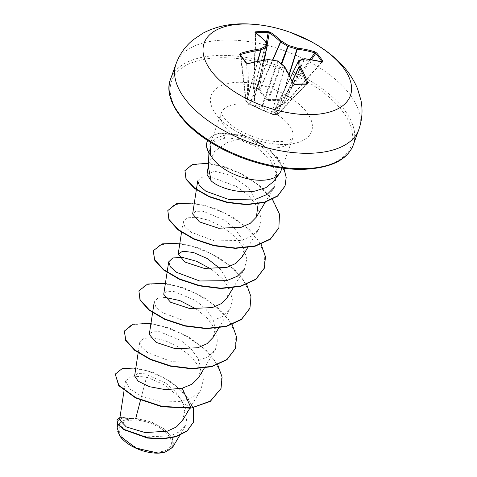 <?xml version="1.0" encoding="UTF-8"?>
<svg xmlns="http://www.w3.org/2000/svg" width="477" height="477" viewBox="0 0 477 477"><rect width="100%" height="100%" fill="white"/><g stroke="black" fill="none" stroke-linecap="round" stroke-linejoin="round"><path stroke-width="0.36" stroke-dasharray="2.38 1.79" d="M294.452 84.155A0.829 0.405 -92.8 0 0 294.255 84.28A153.821 67.931 -18.8 0 1 300.444 84.065A153.821 67.931 -18.8 0 1 306.484 84.024L306.866 83.427M321.939 61.837L285.806 102.495A0.829 0.578 139.3 0 1 285.264 102.883L283.034 99.884L281.394 100.355L268.312 100.546L267.138 100.027L258.987 90.505L258.373 89.044A0.829 0.405 161.1 0 0 259.375 88.621L259.798 89.897L267.788 99.383L281.317 99.359L282.658 98.852L285.801 102.483L275.229 108.875L277.405 113.359A0.829 0.662 -63.1 0 1 276.648 114.11L274.305 109.668L274.686 109.114L283.696 103.449L285.479 103.032L321.677 62.171A0.829 0.549 -74.9 0 1 322.231 61.915M266.393 42.644L258.272 88.388A0.829 0.423 85.3 0 0 258.373 89.044L253.979 89.133A0.829 0.441 92.4 0 1 253.937 88.478L259.375 88.621L264.449 60.042M254.348 90.046A0.829 0.382 -22 0 1 253.961 89.891L253.591 88.978A0.829 0.382 -22 0 1 253.633 88.74L253.531 88.639A0.829 0.829 0 0 0 253.591 88.978A0.829 0.382 -22 0 0 253.979 89.133L254.468 90.6L254.605 100.289L254.223 100.838L247.169 101.076L245.947 100.659L248.183 103.664L272.844 114.504L277.232 114.408L276.648 114.11M157.118 452.005A27.356 13.809 19.8 0 0 168.578 435.567A27.356 13.809 19.8 0 0 133.399 420.106A27.356 13.809 19.8 0 0 121.939 436.544A27.356 13.809 19.8 0 0 157.118 452.005M165.102 452.142L164.708 452.256A29.318 14.799 19.8 0 0 168.101 433.015A29.318 14.799 19.8 0 0 132.546 418.961A29.318 14.799 19.8 0 0 119.828 435.966M172.734 447.122L172.805 438.631L164.833 429.27L151.143 421.787L135.766 418.383L132.356 418.609L123.316 417.488L119.596 419.832M210.965 155.806L209.069 149.122L213.457 141.848L224.941 138.181L228.543 138.002L238.244 139.272L227.75 142.343L214.793 151.096L208.616 163.945L208.348 166.765M209.987 144.495L215.515 138.086L225.734 134.925L229.383 134.735C236.604 134.758 244.057 136.583 251.737 140.202A37.856 19.104 -160.2 0 1 280.911 171.016M196.637 309.209L207.65 318.564L215.169 329.219L217.935 339.97L215.407 349.558L208.366 356.575L197.639 361L170.76 361.292L147.798 352.718L141.502 347.173L139.779 342.164L143.511 338.372L152.473 337.656L164.97 340.584L178.702 347.131L191.116 356.605L199.923 367.85L203.458 379.394L200.948 389.709L193.286 397.114L181.516 401.533L161.852 401.95L142.844 396.959L129.607 388.898L125.54 380.902L131.837 376.055L146.564 377.045L140.5 400.245M182.369 420.726L184.82 411.603L182.297 401.455L175.429 391.522L165.597 383.025L144.68 373.753L137.537 373.569L134.627 375.9M198.545 377.701L200.883 368.721L198.205 358.71L191.128 348.92L181.045 340.572L159.616 331.712L152.294 331.795L149.283 334.443M213.004 337.549L215.342 328.575L212.664 318.564L205.587 308.762L195.504 300.421L174.075 291.554L166.753 291.644L163.742 294.285M227.457 297.392L229.079 283.511L220.153 268.724M241.922 257.234L244.254 248.267L241.577 238.256L234.499 228.447L224.423 220.106L202.993 211.245L195.665 211.335L192.654 213.976M258.152 203.834L248.344 187.664L230.946 175.518L214.394 171.124L207.018 174.421M238.244 139.272L256.036 146.612L269.91 159.425L276.6 174.004L274.257 187.222L265.266 202.236M197.711 180.878L201.395 177.265L210.291 176.717L236.419 186.435L248.863 195.91L257.717 207.173L261.283 218.746L258.772 229.085L251.725 236.115L240.998 240.533L214.125 240.825L191.176 232.257L184.867 226.706L183.15 221.698L186.877 217.911L195.844 217.19L208.354 220.118L222.061 226.653L234.463 236.121L243.288 247.378L246.83 258.922L244.319 269.243L233.187 287.834M211.09 269.052L222.109 278.413L229.616 289.062L232.394 299.812L229.86 309.4L222.825 316.424L212.104 320.842L185.225 321.14L162.263 312.572L155.949 307.015L154.238 302.007L157.315 298.483L164.72 297.356M146.564 377.045L164.088 384.683L179.364 397.156L187.556 411.86L185.732 425.43L179.543 431.757L170.176 435.9L146.391 436.854L125.546 429.902L119.667 425.234L117.992 421.072L121.695 418.12L130.644 418.562L121.206 421.269L117.074 427.148M135.838 367.97L153.338 372.519L170.951 381.707L185.177 394.097L193.334 407.734M119.948 417.494L132.356 418.609M115.13 374.451L120.86 369.365L132.26 368.005L147.238 370.79L163.277 377.486L177.802 387.3L188.582 398.993L194.05 411.102L193.513 422.169M116.758 420.189L121.182 417.548L132.254 418.573M190.806 408.163L181.516 401.533M130.644 418.562L130.245 418.383M273.446 181.582L276.803 171.637L273.607 160.212L264.765 149.062L251.737 140.202M217.733 364.786L206.064 350.118L189.202 337.412L169.818 328.2L150.953 323.489M232.192 324.628L220.523 309.961L203.661 297.254L184.277 288.042L165.412 283.332M246.651 284.471L234.976 269.809L218.12 257.103L198.73 247.891L179.871 243.175M261.104 244.313L249.435 229.652L232.573 216.946L213.189 207.733L194.324 203.023M272.528 199.362L260.072 186.066L243.64 174.838L225.514 166.974L208.491 163.319M283.904 168.309L269.243 149.355L256.048 140.435L245.804 136.017L222.222 132.856L224.941 138.181M220.976 388.63L221.435 374.666L214.078 359.628L200.155 345.414L181.922 333.799L162.269 326.173L144.328 323.305L130.954 325.254L124.318 331.342M235.435 348.472L235.894 334.508L228.537 319.471L214.614 305.256L196.375 293.647L176.728 286.015L158.787 283.147L145.413 285.097L138.771 291.185M249.888 308.315L250.347 294.351L242.99 279.313L229.067 265.099L210.828 253.49L191.182 245.858L173.24 242.99L159.867 244.939L153.23 251.027M264.347 268.157L264.807 254.193L257.449 239.156L243.526 224.941L225.287 213.332L205.635 205.7L187.7 202.838L174.326 204.788L167.683 210.876M278.806 228L279.301 214.203L272.146 199.332L258.528 185.231L240.611 173.616L221.25 166.085L203.834 163.372L191.056 165.245L184.814 170.945M284.996 186.137L285.139 172.489L277.352 158.143L262.881 144.93L250.914 138.378L242.066 135.224L222.103 133.19A36.604 18.472 -160.2 0 0 207.131 141.741M207.68 140.453A36.604 18.472 -160.2 0 1 222.222 132.856L225.734 134.925M292.323 81.352L277.405 113.359L277.996 113.657A0.829 0.566 -136.3 0 1 277.548 114.319L273.214 114.408A0.829 0.638 -145.1 0 1 272.254 113.776L261.533 109.43L249.733 103.813A0.829 0.566 109.4 0 1 249.119 104.058L249.119 104.058A0.829 0.566 109.4 0 1 248.946 103.932M240.843 54.408L240.468 55.01A153.821 44.564 70 0 1 243.568 59.07A153.821 44.564 70 0 1 246.692 63.375L247.772 63.727A154.494 98.954 -32 0 1 268.002 59.762L249.733 103.813L248.97 103.545A0.829 0.596 178.3 0 1 247.891 103.276L245.685 100.313A0.829 0.507 173.4 0 1 245.607 100.14A0.829 0.507 173.4 0 1 246.054 99.621L247.032 100.081L254.277 99.663L254.038 90.022L253.633 88.74L255.654 33.157A0.829 0.674 124.9 0 0 255.404 32.555L253.531 88.639L253.937 88.478L255.952 32.937M240.372 54.766L245.685 100.313A0.829 0.537 145 0 0 245.947 100.659A0.829 0.531 -68.8 0 1 246.054 99.621L240.974 55.541M268.223 59.482A0.829 0.364 82.1 0 0 268.002 59.762A0.829 0.471 -157.5 0 1 268.295 59.792L268.384 59.536M247.909 63.465L248.97 103.545A0.829 0.566 109.4 0 1 248.362 103.789L249.531 104.242A0.829 0.322 117.8 0 0 249.96 104.016L268.295 59.792A154.512 121.701 -4.5 0 1 277.399 61.181A0.829 0.483 -161.1 0 1 277.972 61.432A0.829 0.34 128.4 0 0 277.954 61.038M277.584 60.877L260.639 109.442L261.682 109.901A0.829 0.429 117.7 0 1 261.533 109.43L277.972 61.432A154.512 107.999 64.4 0 1 284.584 66.947A0.829 0.465 -164.3 0 1 284.769 67.132A0.829 0.501 149.9 0 0 284.763 66.786M284.638 66.667A0.829 0.31 131.3 0 1 284.584 66.947L271.479 113.478A0.829 0.489 109.1 0 0 271.741 114.003L272.039 114.128A0.829 0.692 119.4 0 1 271.723 113.478L284.769 67.132A154.494 73.643 84.2 0 1 293.248 83.713L294.255 84.28L273.214 114.408A0.829 0.465 90.7 0 1 272.969 114.534A0.829 0.465 90.7 0 1 272.844 114.504A0.829 0.692 119.4 0 1 272.57 114.426A0.829 0.829 0 0 0 272.969 114.534L277.358 114.438A0.829 0.399 87 0 1 277.232 114.408A0.829 0.662 -63.1 0 0 277.996 113.657L306.419 83.898M274.686 109.114A0.829 0.537 -118.2 0 0 275.229 108.875L298.763 60.734A154.512 60.126 -49.3 0 1 304.308 59.035A0.829 0.459 -155.6 0 1 304.553 58.993A154.494 98.954 -32 0 1 321.677 62.171M255.654 33.157L255.958 32.782L255.654 33.157A154.494 73.643 84.2 0 1 266.178 42.125A0.829 0.441 -165.6 0 1 266.261 42.316A0.829 0.733 168.1 0 0 266.267 42.03M254.223 100.838A0.829 0.674 -99.6 0 1 254.092 99.931L254.277 99.663A0.829 0.614 176.6 0 0 254.259 99.824L254.259 99.824A0.829 0.614 176.6 0 0 254.605 100.289M276.398 113.92A0.829 0.781 146.2 0 0 277.238 113.353L292.234 81.173M274.305 109.668A0.829 0.745 161.9 0 0 275.044 109.144L290.493 77.536M283.696 103.449A0.829 0.453 -123.4 0 0 284.125 103.491L274.985 109.15L290.475 77.489M284.256 103.193L284.125 103.491A0.829 0.453 -123.4 0 0 284.25 103.294L304.308 59.035A0.829 0.662 -105.2 0 1 304.672 58.731M322.339 61.932L285.86 102.788A0.829 0.829 0 0 1 285.479 103.032L284.566 103.086L304.553 58.993A0.829 0.495 -83.7 0 1 304.869 58.719M293.277 83.445A0.829 0.417 155.7 0 1 293.248 83.713L272.254 113.776A0.829 0.692 119.4 0 0 272.57 114.426L272.039 114.128A0.829 0.692 119.4 0 0 272.313 114.2M261.772 109.931A0.829 0.429 117.7 0 1 261.682 109.901L271.741 114.003A0.829 0.489 109.1 0 0 271.878 114.015M311.451 59.595L283.594 99.52A0.829 0.555 147.3 0 1 283.034 99.884L282.658 98.852L310.193 59.392M249.465 104.165A0.829 0.322 117.8 0 0 249.531 104.242L260.597 109.412M282.05 100.224L281.674 99.198L289.223 74.996M281.394 100.355L281.317 99.359L289.032 74.627M268.312 100.546L281.716 64.109M248.362 103.789A0.829 0.566 109.4 0 1 248.183 103.664A0.829 0.596 141.6 0 1 247.986 103.521A0.829 0.829 0 0 0 248.362 103.789M267.138 100.027L267.788 99.383L281.203 63.685M258.987 90.505L259.798 89.897L272.802 60.084M258.683 89.956A0.829 0.405 161.1 0 0 259.685 89.533L272.546 60.048M257.574 61.277L246.842 99.926A0.829 0.531 -68.8 0 0 246.74 100.963M257.818 61.229L247.032 100.081A0.829 0.704 -86.3 0 0 247.169 101.076M267.066 46.979L267.102 46.818A154.512 27.058 97.9 0 0 266.261 42.316L254.038 90.022A0.829 0.525 179.5 0 0 254.02 90.141L253.961 89.891A0.829 0.382 -22 0 1 254.002 89.652L266.178 42.125A0.829 0.626 135.4 0 0 266.142 41.767M263.888 60.132L254.259 99.83L254.02 90.141A0.829 0.525 179.5 0 0 254.468 90.6M240.39 54.825L245.607 100.14A0.829 0.829 0 0 0 245.75 100.516L247.986 103.521A0.829 0.596 141.6 0 1 247.891 103.276L246.692 63.375A0.829 0.543 144.8 0 0 246.621 63.167M306.729 83.898A0.829 0.459 -89.5 0 0 306.484 84.024L277.548 114.319A0.829 0.399 87 0 1 277.358 114.438A0.829 0.829 0 0 0 277.912 114.188L306.842 83.892M176.079 63.763A97.111 49.012 -160.2 0 1 225.347 40.038A97.111 49.012 -160.2 0 1 322.911 69.952A97.111 49.012 -160.2 0 1 358.817 129.553M353.284 144.925A97.111 49.012 19.8 0 0 317.372 85.323A97.111 49.012 19.8 0 0 219.814 55.41A97.111 49.012 19.8 0 0 170.545 79.134M302.817 169.031A95.454 48.177 19.8 0 0 342.79 111.666A95.454 48.177 19.8 0 0 220.046 57.723A95.454 48.177 19.8 0 0 180.067 115.082A95.454 48.177 19.8 0 0 302.817 169.031M240.497 103.855A37.856 19.104 19.8 0 0 221.292 113.103A37.856 19.104 19.8 0 0 235.292 136.333A37.856 19.104 19.8 0 0 273.327 147.995A37.856 19.104 19.8 0 0 292.532 138.747A37.856 19.104 19.8 0 0 278.532 115.512A37.856 19.104 19.8 0 0 240.497 103.855M238.321 82.294A53.305 26.903 19.8 0 0 215.998 114.331A53.305 26.903 19.8 0 0 284.542 144.453A53.305 26.903 19.8 0 0 306.866 112.423A53.305 26.903 19.8 0 0 238.321 82.294M266.983 45.792L265.922 51.76M263.87 60.138L254.277 99.663M254.092 99.931L263.745 60.156M281.979 168.059L292.723 138.366L289.539 140.059C287.285 140.9 284.006 141.401 279.701 141.556C266.345 141.591 252.75 137.793 238.917 130.155C233.259 126.787 228.894 123.406 225.83 120.013L222.741 115.983L221.388 112.685L210.745 142.414M208.92 152.884L209.069 149.122M124.038 390.729L125.54 380.902M189.834 408.264L200.948 389.709M138.145 352.855L139.779 342.164M204.269 368.149L215.407 349.558M152.604 312.697L152.658 312.322M218.728 327.991L229.86 309.4M167.057 272.54L167.117 272.164M181.516 232.388L183.15 221.698M247.641 247.676L258.778 229.085M196.345 189.78L196.405 189.405M208.407 165.334L208.616 163.945M185.732 425.43L179.751 435.412M117.998 421.072L117.545 424.005M119.948 436.139L119.733 435.829"/><path stroke-width="0.72" d="M270.131 32.138A155.323 87.702 93.7 0 1 281.412 41.141A155.341 122.249 74.2 0 1 288.472 45.536A155.341 136.017 -11.9 0 1 297.207 48.082A155.323 113.144 -41.9 0 1 314.784 51.76L316.734 53.007A154.643 104.541 113.5 0 1 322.989 61.414L322.464 62.093A155.323 99.478 148 0 0 305.244 58.892A155.341 60.448 130.7 0 0 299.669 60.603A155.341 40.867 106.7 0 1 300.105 66.273A155.323 87.702 93.7 0 1 307.921 82.962L307.093 84.22A154.643 68.294 161.2 0 0 301.017 84.262A154.643 68.294 161.2 0 0 294.798 84.483A0.829 0.405 -92.8 0 0 294.452 84.155L293.277 83.445A0.829 0.417 155.7 0 0 292.818 83.278A155.323 74.036 -95.8 0 0 284.292 66.607A155.341 108.577 -115.6 0 0 277.65 61.062A155.341 122.35 175.5 0 0 268.497 59.667A155.323 99.478 148 0 0 248.165 63.65L245.989 63.03A154.643 44.802 -110 0 0 242.853 58.701A154.643 44.802 -110 0 0 239.734 54.622L240.48 53.323A155.323 113.144 -41.9 0 1 260.46 48.851A155.341 74.114 -58.5 0 1 266.446 46.001A155.341 27.201 -82.1 0 0 265.606 41.469A155.323 74.036 -95.8 0 0 255.022 32.454L255.63 31.81A154.643 128.033 -66 0 1 261.795 31.518A154.643 128.033 -66 0 1 267.925 31.554L270.131 32.138A0.829 0.65 122.6 0 0 269.272 32.871L268.187 32.525A0.829 0.441 -88.1 0 0 267.925 31.554M240.468 55.01A0.829 0.596 141.8 0 0 240.378 54.772L240.378 54.772A0.829 0.596 141.8 0 0 239.734 54.622M243.604 24.035A77.685 39.209 -160.2 0 1 343.506 67.943A77.685 39.209 -160.2 0 1 310.968 114.629A77.685 39.209 -160.2 0 1 211.067 70.727A77.685 39.209 -160.2 0 1 243.604 24.035M294.798 84.483L292.818 83.278M119.828 435.966A29.318 14.799 19.8 0 0 119.948 436.139A29.318 14.799 19.8 0 0 157.97 453.15A29.318 14.799 19.8 0 0 164.708 452.256M117.545 424.005L117.068 427.148L119.733 435.829L136.231 448.207L158.269 453.055L165.102 452.142L172.734 447.122L179.751 435.412M208.92 152.884L208.348 166.765L211.156 180.819C218.359 187.789 239.102 193.966 254.962 191.092L265.904 187.664L273.446 181.582L279.456 173.676A37.856 19.104 -160.2 0 1 261.706 180.264A37.856 19.104 -160.2 0 1 210.888 155.466L210.965 155.806A36.604 18.472 -160.2 0 1 207.072 141.907A36.604 18.472 -160.2 0 1 207.131 141.741M281.979 168.059L280.911 171.016A37.856 19.104 -160.2 0 1 279.456 173.676M140.5 400.245L135.766 418.383M119.596 419.832L126.333 426.969L145.217 432.597L167.391 431.142L176.365 426.981L182.369 420.726M138.145 352.855L134.627 375.9L138.211 381.23L149.456 386.704L165.537 389.673L182.226 388.212L192.052 384.176L198.545 377.701L204.269 368.149M152.604 312.697L149.283 334.443L156.074 342.367L175.297 348.711L197.866 347.751L206.952 343.732L213.004 337.549L218.728 327.991M167.057 272.54L163.736 294.285L170.533 302.215L189.751 308.553L212.354 307.587L221.423 303.569L227.457 297.392L233.187 287.834M220.153 268.724L207.298 258.594L193.477 252.5L182.697 251.194L178.195 254.128L184.987 262.058L204.21 268.396L226.796 267.436L235.865 263.423L241.922 257.234L247.641 247.676M196.345 189.78L192.654 213.976L199.446 221.9L218.669 228.244L241.249 227.279L250.324 223.266L256.376 217.083L258.152 203.834M208.407 165.334L207.018 174.421L211.156 180.819M274.257 187.222L267.108 194.413L256.25 198.992L229.079 199.565L205.861 191.217L199.475 185.774L197.711 180.878L196.405 189.405M244.319 269.243L237.272 276.272L226.563 280.679L199.672 280.983L176.723 272.415L170.408 266.858L168.691 261.849L172.871 257.914L182.888 257.514L196.572 261.289L211.09 269.052M164.72 297.356L179.787 300.558L196.637 309.209M182.226 388.212L190.925 407.823L162.12 406.446L135.802 397.681L118.88 385.356L115.249 374.117L122.118 368.643L135.838 367.97M193.334 407.734L193.573 422.002L187.193 430.767L176.168 436.425L162.263 438.667L147.572 437.725L123.937 429.354L117.998 424.16L116.883 419.849L119.948 417.494M190.806 408.163L210.268 401.431L221.036 388.463L210.387 401.097L190.806 408.163L161.995 406.78L135.677 398.015L118.761 385.696L115.249 374.117M193.513 422.169L187.067 431.101L176.049 436.759L162.144 439.001L147.453 438.059L123.817 429.688L117.879 424.494L116.883 419.849M210.888 155.466L209.987 144.495L210.745 142.414M221.036 388.463L222.085 377.11L217.733 364.786M150.953 323.489L133.178 324.193L124.437 331.008L125.684 339.946L134.782 349.987L150.482 359.223L170.533 365.859L192.022 368.506L211.812 366.378L227.028 359.419L235.495 348.305L236.544 336.953L232.192 324.628M165.412 283.332L147.637 284.036L138.89 290.851L140.137 299.789L149.235 309.835L164.941 319.065L184.993 325.702L206.481 328.349L226.271 326.22L241.487 319.262L249.948 308.148L251.003 296.795L246.651 284.471M179.871 243.175L162.091 243.878L153.35 250.693L154.596 259.637L163.694 269.678L179.4 278.914L199.452 285.55L220.94 288.197L240.73 286.069L255.946 279.105L264.407 267.991L265.456 256.638L261.104 244.313M194.324 203.023L176.55 203.721L167.809 210.542L169.055 219.48L178.154 229.52L193.859 238.756L213.911 245.393L235.399 248.04L255.189 245.911L270.405 238.953L278.866 227.833L279.486 214.143L272.528 199.362M208.491 163.319L192.613 164.392L184.933 170.611L186.149 178.941L194.694 188.147L209.206 196.452L227.481 202.248L246.794 204.359L264.341 202.2L277.68 195.832L285.055 185.97L286.194 177.45L283.904 168.309M124.437 331.008L125.564 340.28L134.657 350.321L150.362 359.557L170.414 366.193L191.903 368.84L211.693 366.712L226.909 359.753L235.435 348.472M138.89 290.851L140.017 300.128L149.116 310.169L164.821 319.399L184.873 326.035L206.362 328.683L226.152 326.56L241.368 319.596L249.888 308.315M153.35 250.693L154.476 259.971L163.575 270.012L179.28 279.248L199.332 285.884L220.821 288.531L240.611 286.403L255.827 279.439L264.347 268.157M167.809 210.542L168.936 219.814L178.034 229.86L193.734 239.09L213.791 245.727L235.28 248.374L255.07 246.245L270.28 239.287L278.806 228M184.933 170.611L186.03 179.274L194.574 188.487L209.087 196.786L227.362 202.582L246.675 204.699L264.222 202.534L277.56 196.166L284.996 186.137M210.947 155.299A36.604 18.472 -160.2 0 1 207.191 141.574A36.604 18.472 -160.2 0 1 207.68 140.453M266.142 41.767A0.829 0.626 135.4 0 0 265.606 41.469A0.829 0.733 168.1 0 1 266.267 42.03L267.114 46.573A0.829 0.71 170.6 0 1 267.102 46.818A0.829 0.405 -166.4 0 1 267.102 46.901A0.829 0.405 -166.4 0 1 266.917 47.086A154.512 73.72 121.5 0 0 260.961 49.924A0.829 0.376 -164.5 0 1 260.716 49.966A0.829 0.376 -98.9 0 0 260.46 48.851A0.829 0.572 -117.1 0 1 260.961 49.924L257.818 61.229M306.484 84.024L306.866 83.427A154.494 87.237 -86.3 0 0 299.091 66.828A0.829 0.388 -155 0 1 299.007 66.643A154.512 40.652 -73.3 0 0 298.578 61.002A0.829 0.423 -154 0 1 298.596 60.865A0.829 0.423 -154 0 1 298.763 60.734A0.829 0.638 -108.7 0 1 299.073 60.448A0.829 0.829 0 0 0 298.596 60.865L290.475 77.489M316.734 53.007A0.829 0.578 139.9 0 0 315.756 53.43L314.748 52.858A154.494 112.542 138.1 0 0 297.266 49.197A0.829 0.358 -162.7 0 1 296.974 49.167A154.512 135.295 168.1 0 0 288.281 46.639A0.829 0.352 -159.4 0 1 287.709 46.388A154.512 121.593 -105.8 0 0 280.691 42.012A0.829 0.37 -156.4 0 1 280.5 41.827A154.494 87.237 -86.3 0 0 269.272 32.871L266.983 45.792M272.802 60.084L280.691 42.012A0.829 0.394 120.2 0 1 281.412 41.141A0.829 0.614 134.1 0 0 280.5 41.827L272.546 60.048M266.393 42.644L268.187 32.525A153.821 127.353 114 0 0 255.958 32.782A0.829 0.423 -94.2 0 0 255.63 31.81M255.559 32.979L255.404 32.555A0.829 0.674 124.9 0 0 255.022 32.454M281.716 64.109L288.472 45.536A0.829 0.376 123.7 0 0 287.709 46.388L281.203 63.685M289.223 74.996L297.266 49.197A0.829 0.477 97.2 0 0 297.207 48.082L289.032 74.627M263.888 60.132L267.102 46.901A0.829 0.829 0 0 0 267.114 46.573A0.829 0.71 170.6 0 0 266.446 46.001A0.829 0.602 -113.8 0 1 266.917 47.086L263.745 60.156M314.784 51.76A0.829 0.519 106.7 0 1 314.748 52.858L310.193 59.392M322.989 61.414A0.829 0.56 146.7 0 0 321.975 61.795A153.821 103.986 -66.5 0 0 315.756 53.43L311.451 59.595M257.574 61.277L260.716 49.966A154.494 112.542 138.1 0 0 240.843 54.408A0.829 0.31 -106.2 0 0 240.48 53.323M322.464 62.093A0.829 0.549 -74.9 0 0 322.231 61.915L304.976 58.707A0.829 0.495 -83.7 0 0 304.869 58.719M304.672 58.731A0.829 0.662 -105.2 0 1 305.244 58.892A0.829 0.495 -83.7 0 0 304.976 58.707A0.829 0.829 0 0 0 304.672 58.731L299.073 60.448A0.829 0.638 -108.7 0 1 299.669 60.603A0.829 0.674 174.3 0 0 298.578 61.002L290.493 77.536M240.39 54.831L246.621 63.167A0.829 0.543 144.8 0 0 245.989 63.03M246.621 63.167L248.165 63.65M268.223 59.482A0.829 0.364 82.1 0 1 268.497 59.667L268.444 59.476A0.829 0.829 0 0 0 268.223 59.482L247.909 63.465M268.384 59.536L277.65 61.062A0.829 0.34 128.4 0 1 277.954 61.038A0.829 0.829 0 0 0 277.584 60.877M292.323 81.352L299.091 66.828A0.829 0.513 151.2 0 1 300.105 66.273A0.829 0.644 176.8 0 0 299.007 66.643L292.234 81.173M307.921 82.962A0.829 0.441 158.3 0 0 306.866 83.427L306.419 83.898M284.638 66.667A0.829 0.31 131.3 0 0 284.596 66.583A0.829 0.31 131.3 0 0 284.292 66.607A0.829 0.501 149.9 0 1 284.763 66.786A0.829 0.829 0 0 0 284.596 66.583L277.954 61.038M307.093 84.22A0.829 0.459 -89.5 0 0 306.729 83.898L306.842 83.892M358.817 129.553A97.111 49.012 -160.2 0 1 309.555 153.278A97.111 49.012 -160.2 0 1 211.991 123.364A97.111 49.012 -160.2 0 1 176.079 63.763L170.545 79.134A97.111 49.012 19.8 0 0 206.458 138.735A97.111 49.012 19.8 0 0 304.016 168.649A97.111 49.012 19.8 0 0 353.284 144.925L358.817 129.553C362.162 119.989 362.884 110.259 360.982 100.355L357.559 88.788C353.063 78.049 346.32 68.527 337.334 60.227C329.565 52.983 320.657 46.68 310.61 41.326L290.541 32.43C274.025 26.491 257.634 23.635 241.374 23.85C227.392 23.999 214.578 27.123 202.922 33.217L192.917 39.979C185.189 46.382 179.579 54.312 176.079 63.763M265.922 51.76L264.449 60.042M267.066 46.979L263.87 60.138M240.843 54.408L240.974 55.541M306.729 83.898L294.452 84.155M353.284 144.925C347.363 160.016 330.716 168.154 303.336 169.341C275.497 170.092 240.336 160.236 213.672 144.203C180.527 124.879 163.158 97.451 170.545 79.134M119.59 419.832L124.038 390.729M182.375 420.732L189.834 408.264M152.658 312.322L154.238 302.007M167.117 272.164L168.691 261.849M178.195 254.128L181.516 232.388M256.376 217.083L265.266 202.236M193.573 422.002L193.453 422.336M235.376 348.639L235.495 348.305M249.829 308.482L249.948 308.148M264.288 268.324L264.407 267.991M278.747 228.167L278.866 227.833M284.936 186.304L285.055 185.97M207.191 141.574L207.072 141.907M255.404 32.555L266.047 41.618A0.829 0.829 0 0 1 266.267 42.03M284.763 66.786L293.277 83.445"/></g></svg>
